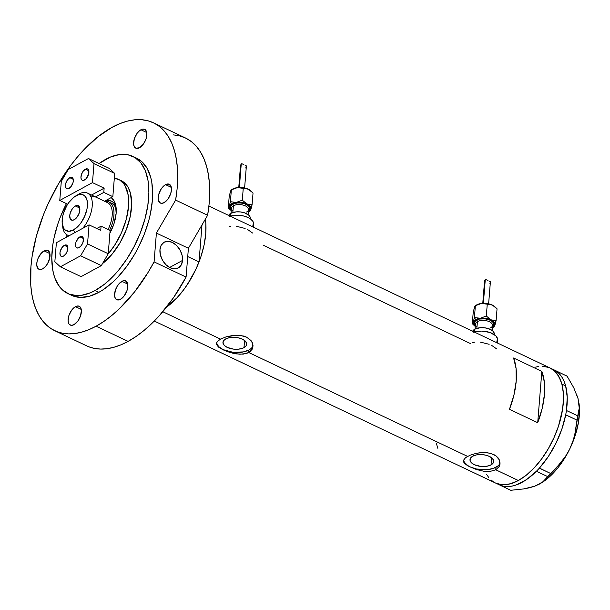 <?xml version="1.0" encoding="UTF-8"?>
<svg xmlns="http://www.w3.org/2000/svg" width="610" height="610" viewBox="0 0 610 610"><rect width="100%" height="100%" fill="white"/><g stroke="black" fill="none" stroke-linecap="round" stroke-linejoin="round"><path stroke-width="0.91" d="M474.885 342.096L472.399 342.599M489.144 344.299L480.528 342.149M496.57 348.851L491.637 345.351M230.862 226.257L229.253 226.531M245.129 228.46L236.512 226.31M252.555 233.012L247.614 229.52M243.985 347.631L244.564 340.456L243.985 347.631L242.33 348.356L238.235 349.194L233.622 349.133L227.256 347.41L224.327 345.435L223.001 343.133L223.473 340.845L225.677 338.939A11.91 5.94 4.6 0 1 239.082 337.978A11.91 5.94 4.6 0 1 246.707 344.238A11.91 5.94 4.6 0 1 243.985 347.631A11.91 5.94 4.6 0 1 230.58 348.584A11.91 5.94 4.6 0 1 222.955 342.324A11.91 5.94 4.6 0 1 225.677 338.939L229.268 337.688L233.714 337.292L238.327 337.803L242.406 339.152L245.334 341.135L246.661 343.438L246.188 345.717L243.985 347.631M491.019 464.896L491.591 457.721L491.019 464.896L489.365 465.621L485.263 466.459L480.649 466.398L474.283 464.683L471.362 462.7L470.028 460.397L470.501 458.118L472.704 456.204A11.91 5.94 4.6 0 1 486.109 455.251A11.91 5.94 4.6 0 1 493.734 461.503A11.91 5.94 4.6 0 1 491.019 464.896A11.91 5.94 4.6 0 1 477.615 465.849A11.91 5.94 4.6 0 1 469.99 459.597A11.91 5.94 4.6 0 1 472.704 456.204L476.296 454.953L480.741 454.557L485.354 455.075L489.433 456.417L492.361 458.4L493.688 460.702L493.216 462.982L491.019 464.896M500.047 463.295L499.201 466.497L495.77 469.791L518.355 480.512A63.661 33.443 -64.6 0 0 559.934 421.441A63.661 33.443 -64.6 0 0 550.083 367.99A63.661 33.443 115.4 0 1 561.886 384.102A63.661 33.443 115.4 0 1 544.394 454.999A63.661 33.443 115.4 0 1 495.48 483.013A63.661 33.443 -64.6 0 0 518.355 480.512L495.77 469.791L490.242 471.385L483.478 471.172L476.448 469.547L467.626 465.773L464.233 463.051L463.508 461.701L463.486 460.352L465.537 457.675L470.112 455.182L476.479 453.268L481.831 452.536L487.184 452.65L493.52 454.389L496.06 455.914L499.338 459.925L500.047 463.295L499.201 466.497L495.77 469.791L495.976 467.252A18.361 9.158 -175.4 0 0 500.04 462.769M253.02 346.03L252.166 349.233L248.743 352.527L467.542 456.387L248.743 352.527L243.207 354.113L236.451 353.907L229.421 352.283L223.13 349.85L217.198 345.779L216.458 343.079L217.137 341.745L220.507 339.122L226.112 336.85L236.611 335.203L243.504 336.026L246.493 337.116L250.992 340.532L252.723 343.773L252.914 347.136L250.763 351.055L248.743 352.527L248.949 349.987A18.361 9.158 -175.4 0 0 253.013 345.504M216.55 342.782A18.361 9.158 -175.4 0 0 229.192 351.673A18.361 9.158 -175.4 0 0 248.949 349.987L248.743 352.527L246.181 353.556L239.913 354.219L232.906 353.236L223.13 349.85L218.586 347.143L216.481 344.429L217.137 341.745L220.507 339.122L162.794 311.725L220.507 339.122L226.112 336.85L233.005 335.424L240.149 335.386L246.493 337.116L250.992 340.532L252.311 342.652L252.914 347.136M263.261 245.189L470.272 343.468M463.577 460.047A18.361 9.158 -175.4 0 0 476.219 468.938A18.361 9.158 -175.4 0 0 495.976 467.252L495.77 469.791L490.242 471.385L483.478 471.172L476.448 469.547L467.626 465.773L464.233 463.051L463.486 460.352L465.537 457.675L470.112 455.182L476.479 453.268L483.638 452.467L490.531 453.291L496.06 455.914L498.019 457.797L499.338 459.925L499.941 464.401M205.364 219.142A63.661 33.443 115.4 0 1 166.439 307.249A63.661 33.443 -64.6 0 0 199.02 261.919L187.727 256.558L199.02 261.919L201.994 224.93L199.02 261.919L195.619 269.841L187.232 284.763L182.39 291.488L177.236 297.566L166.362 307.31M537.707 422.7L509.472 409.295A63.661 33.443 -64.6 0 0 513.605 357.994L541.832 371.391A63.661 33.443 115.4 0 1 537.707 422.7L509.472 409.295L513.963 394.952L516.205 381.097L516.083 368.531L513.605 357.994L541.832 371.391L537.707 422.7L541.832 371.391L544.318 381.929L544.44 394.502L542.191 408.357L537.707 422.7M205.296 218.7L205.837 223.412L205.753 233.721L204.114 244.877L200.98 256.452L196.473 268.003L190.762 279.083L184.083 289.27L176.671 298.168L166.439 307.249M496.586 483.494L503.174 484.767L510.509 483.768L518.325 480.535L526.3 475.175L534.146 467.916L541.558 459.025L548.245 448.846L553.956 437.766L558.47 426.215L562.626 408.982L563.503 398.193L563.35 393.168L561.886 384.102L565.645 385.886L561.886 384.102L560.582 380.144L556.899 373.572L554.559 371.017L550.052 367.975L554.536 371.002L558.897 376.591L561.871 384.064L563.35 393.122L563.259 403.431L561.619 414.587L558.486 426.161L553.979 437.713L548.276 448.792L541.588 458.979L534.185 467.878L526.338 475.152L518.355 480.512L510.547 483.761L503.204 484.767L496.616 483.501M488.686 477.462L486.666 474.412M542.366 366.236L548.954 367.502M436.325 443.363L437.858 448.342M216.382 343.758L216.458 343.079M216.596 343.049L218.639 346.602L223.153 349.652L232.967 352.298L243.405 351.909L248.949 349.987L250.954 348.615M463.409 461.023L463.486 460.352M463.623 460.314L464.309 462.121L467.656 465.483L470.18 466.917L476.471 468.998L487.108 469.662L493.429 468.366L497.981 465.88M498.728 484.538A63.661 33.443 -64.6 0 0 499.521 484.927L503.403 486.178L507.627 486.559L512.125 486.071L516.838 484.721L526.621 479.521L536.404 471.263A63.661 33.443 -64.6 0 0 537.441 470.196L536.404 471.263A63.661 33.443 -64.6 0 0 537.441 470.196L538.386 469.204A63.661 33.443 -64.6 0 0 539.408 468.076A63.661 33.443 -64.6 0 0 565.691 414.861L576.991 420.13L574.704 435.006L572.523 442.334L569.488 449.509L565.699 456.196L561.192 462.426L550.632 473.505L539.408 468.076L538.386 469.204A63.661 33.443 -64.6 0 0 539.408 468.076L548.314 456.554L555.939 443.317L561.848 429.143L565.691 414.861A63.661 33.443 -64.6 0 0 565.973 413.336L565.691 414.861A63.661 33.443 -64.6 0 0 565.973 413.336L566.21 411.948A63.661 33.443 -64.6 0 0 566.438 410.446L566.21 411.948A63.661 33.443 -64.6 0 0 566.438 410.446A63.661 33.443 -64.6 0 0 565.645 385.886L563.983 381.059L561.772 376.911L559.042 373.503L555.84 370.888A63.661 33.443 -64.6 0 0 555.077 370.423L567.087 376.172L573.796 387.808L578.074 398.704L579.241 408.143L577.716 415.845L566.454 410.5L567.231 397.285L565.645 385.886A63.661 33.443 -64.6 0 0 555.84 370.888A63.661 33.443 -64.6 0 0 555.077 370.423L554.368 370.034A63.661 33.443 -64.6 0 0 553.85 369.782L208.894 206.027M553.583 369.652L554.368 370.034A63.661 33.443 -64.6 0 0 553.575 369.652L567.087 376.172L573.796 387.808L578.074 398.704L579.241 408.143L574.704 435.006L572.523 442.334L569.488 449.509L565.699 456.196L556.106 468.198L542.854 481.854L534.901 486.139L529.739 487.71L523.883 488.9L510.73 490.287L498.873 484.622L510.73 490.287L523.883 488.9L534.901 486.139L530.41 487.39M154.299 321.051L499.247 484.797A63.661 33.443 -64.6 0 0 499.521 484.927A63.661 33.443 -64.6 0 0 536.404 471.263L547.719 476.593L542.854 481.854L534.901 486.139L539.537 484.012M540.605 483.41L548.939 477.31L557.967 467.748L562.153 462.09L569.488 449.509A56.318 29.585 -64.6 0 0 578.981 403.141A56.318 29.585 -64.6 0 0 578.959 402.958M540.308 483.593L540.986 483.181A56.318 29.585 -64.6 0 0 569.488 449.509L575.055 435.967L578.471 422.372L579.5 409.661L578.981 403.096M564.89 374.982L567.087 376.172L564.89 374.982M576.465 394.121L578.074 398.704M491.012 479.986L493.658 482.007M548.977 367.51L545.797 366.587M538.805 366.45L535.054 367.235M576.991 420.13L565.729 414.785L566.454 410.5L577.716 415.845L576.991 420.13M547.719 476.593L536.457 471.248L539.37 468.152L550.632 473.505L547.719 476.593M116.159 208.269A26.322 13.824 -64.6 0 0 106.087 200.362A26.322 13.824 115.4 0 1 111.119 200.942A26.322 13.824 115.4 0 1 116.159 208.269M111.195 197.579A29.501 15.502 115.4 0 1 115.984 206.698A29.501 15.502 115.4 0 1 109.899 233.119L113.933 223.87L116.144 213.332L115.503 204.358L114.123 200.896L111.195 197.579M108.824 201.887A24.484 12.863 115.4 0 1 109.609 230.229A24.484 12.863 -64.6 0 0 104.676 201.269A24.484 12.863 115.4 0 1 108.824 201.887L111.683 203.244A24.484 12.863 115.4 0 1 116.243 209.626L115.038 206.538L113.361 204.388L111.211 203.038M111.76 201.292A26.322 13.824 -64.6 0 0 106.308 201.231M66.62 237.115A48.968 25.727 115.4 0 1 66.963 234.842L66.62 237.115M114.329 178.12A48.968 25.727 115.4 0 1 118.386 179.325A48.968 25.727 115.4 0 1 108.054 254.057L114.505 245.502L121.382 232.959L126.194 219.6L128.519 206.584L128.169 195.032L125.164 185.936L123.617 183.595L119.773 180.08L114.329 178.12M77.897 194.681A23.264 12.223 115.4 0 1 79.048 193.988L76.181 195.703A19.833 10.416 115.4 0 1 87.413 205.966A19.833 10.416 115.4 0 1 73.421 229.978L78.355 226.043L80.657 223.268L84.516 216.641L86.902 209.444L87.413 205.966L86.978 199.927L84.691 195.863L82.952 194.773L78.614 194.689L73.688 197.373L68.938 202.413L66.856 205.585L63.676 212.631L62.7 216.237L62.159 222.924L63.547 228.079L64.904 229.817L68.701 231.304L73.421 229.978L74.908 232.593L73.421 229.978A19.833 10.416 115.4 0 1 62.296 224.175A19.833 10.416 115.4 0 1 75.678 195.985A19.833 10.416 115.4 0 1 76.181 195.703L79.048 193.988A23.264 12.223 -64.6 0 0 78.469 194.323L75.678 195.985M62.296 224.175L62.769 227.385A23.264 12.223 -64.6 0 0 69.281 235.658A23.264 12.223 115.4 0 1 67.458 235.102A23.264 12.223 115.4 0 1 62.594 225.654M75.35 205.966A7.96 4.178 115.4 0 1 78.21 205.654A7.96 4.178 115.4 0 1 79.445 212.333A7.96 4.178 115.4 0 1 74.245 219.714L72.354 220.248L70.287 218.952L69.738 215.597L70.333 212.76L72.445 208.658L74.351 206.637L76.326 205.555L78.072 205.593L79.689 207.659L79.262 212.921L77.15 217.023L74.245 219.714A7.96 4.178 115.4 0 1 71.385 220.027A7.96 4.178 115.4 0 1 70.158 213.347A7.96 4.178 115.4 0 1 75.35 205.966L79.78 208.063L75.35 205.966M91.82 196.641L95.465 196.938L106.765 202.299A23.264 12.223 115.4 0 1 108.084 229.505A23.264 12.223 -64.6 0 0 107.36 202.55L87.413 193.08A23.264 12.223 115.4 0 1 82.708 228.338A23.264 12.223 -64.6 0 0 92.194 201.559A23.264 12.223 -64.6 0 0 79.048 193.988A23.264 12.223 115.4 0 1 87.413 193.08M64.355 245.327A6.245 3.279 115.4 0 1 66.597 245.083A6.245 3.279 115.4 0 1 67.557 250.321A6.245 3.279 115.4 0 1 63.486 256.116L61.351 256.413L60.375 255.521L59.948 252.883L60.413 250.657L62.799 246.562L65.118 245.006L66.482 245.029L67.748 246.654L67.42 250.786L65.766 254.004L63.486 256.116A6.245 3.279 115.4 0 1 61.236 256.36A6.245 3.279 115.4 0 1 60.276 251.122A6.245 3.279 115.4 0 1 64.355 245.327L67.824 246.974L64.355 245.327M79.918 236.84A6.245 3.279 115.4 0 1 82.167 236.596A6.245 3.279 115.4 0 1 83.128 241.834A6.245 3.279 115.4 0 1 79.048 247.629L77.569 248.049L75.945 247.027L75.518 244.396L75.983 242.17L78.37 238.075L79.918 236.84L82.053 236.543L83.318 238.167L82.99 242.3L81.328 245.517L79.048 247.629A6.245 3.279 115.4 0 1 76.807 247.873A6.245 3.279 115.4 0 1 75.846 242.635A6.245 3.279 115.4 0 1 79.918 236.84L83.395 238.487L79.918 236.84M110.113 230.466L101.077 226.18L96.769 228.529L101.077 226.18L110.113 230.466L108.245 253.737L87.535 243.916L89.068 224.869L100.742 230.412L101.077 226.18L100.742 230.412L89.068 224.869L56.379 242.696L54.847 261.736L60.39 266.806L80.627 255.773L101.336 265.602L81.092 276.635L60.39 266.806L80.627 255.773L87.535 243.916L89.068 224.869L56.379 242.696L54.847 261.736L60.39 266.806L81.092 276.635L101.336 265.602L108.245 253.737L110.113 230.466M87.535 243.916L108.245 253.737L101.336 265.602L80.627 255.773L87.535 243.916M84.493 179.996A6.245 3.279 115.4 0 1 82.251 180.24A6.245 3.279 115.4 0 1 81.282 175.001A6.245 3.279 115.4 0 1 85.362 169.206L88.831 170.853L85.362 169.206L87.497 168.909L88.473 169.801L88.74 173.53L86.048 178.76L83.73 180.316L82.358 180.293L81.389 179.401L80.947 177.777L81.427 174.536L83.082 171.319L85.362 169.206A6.245 3.279 115.4 0 1 87.604 168.962A6.245 3.279 115.4 0 1 88.572 174.201A6.245 3.279 115.4 0 1 84.493 179.996M68.922 188.482A6.245 3.279 115.4 0 1 66.681 188.726A6.245 3.279 115.4 0 1 65.712 183.488A6.245 3.279 115.4 0 1 69.792 177.693L73.269 179.34L69.792 177.693L71.278 177.274L72.903 178.295L73.33 180.926L72.864 183.152L70.478 187.247L68.16 188.803L66.795 188.78L65.522 187.156L65.857 183.023L67.512 179.805L69.792 177.693A6.245 3.279 115.4 0 1 72.033 177.449A6.245 3.279 115.4 0 1 73.002 182.687A6.245 3.279 115.4 0 1 68.922 188.482M112.835 196.687L104.539 201.208L112.835 196.687L103.799 192.402L112.835 196.687L114.703 173.415L112.835 196.687M95.503 196.923L103.799 192.402L104.135 188.17L92.468 182.626L94.001 163.587L114.703 173.415L109.159 168.345L88.458 158.516L68.213 169.549L61.305 181.406L59.772 200.454L67.695 204.213L59.772 200.454L92.468 182.626L94.001 163.587L88.458 158.516L68.213 169.549L61.305 181.406L59.772 200.454L92.468 182.626L104.135 188.17L103.799 192.402L95.503 196.923M88.458 158.516L109.159 168.345L114.703 173.415L94.001 163.587L88.458 158.516M91.538 195.04L104.135 188.17L91.538 195.04M182.535 260.432L169.626 267.47L182.535 260.432L182.062 255.163L179.95 249.887L176.503 245.395L172.264 242.376L167.864 241.293L163.976 242.307L161.2 245.258L159.95 249.711A14.693 10.134 -118.6 0 1 164.204 242.17A14.693 10.134 -118.6 0 1 176.633 245.525A14.693 10.134 -118.6 0 1 182.535 260.432A14.693 10.134 -118.6 0 1 178.273 267.973A14.693 10.134 -118.6 0 1 165.844 264.618A14.693 10.134 -118.6 0 1 159.95 249.711L160.415 254.98L162.534 260.256L165.973 264.748L170.22 267.767L174.62 268.85L178.501 267.836L181.284 264.885L182.535 260.432M136.617 158.165L141.962 161.764L147.162 168.436L150.716 177.342L151.821 182.535L152.652 194.14L152.363 200.438L150.411 213.736L148.756 220.614L144.181 234.461L138.066 248.018L134.497 254.523L126.529 266.669L117.7 277.275L113.063 281.881L103.586 289.445L98.828 292.342A75.907 39.871 -64.6 0 0 148.398 221.91A75.907 39.871 -64.6 0 0 136.655 158.181L132.888 156.396A75.907 39.871 115.4 0 1 144.631 220.126A75.907 39.871 115.4 0 1 95.061 290.551L98.828 292.342L89.51 296.216L80.756 297.413L72.903 295.903M67.786 293.532A75.907 39.871 115.4 0 1 66.421 203.61L60.26 217.251L57.767 224.175L54.031 237.976L52.826 244.724L51.789 257.58L52.62 269.185L53.733 274.37L55.289 279.09L59.681 286.913L62.479 289.948L69.136 294.119L76.997 295.629L81.282 295.37L90.356 292.815L95.061 290.551A75.907 39.871 115.4 0 1 67.786 293.532L71.553 295.324A75.907 39.871 -64.6 0 0 98.828 292.342L95.061 290.551L104.577 284.161L113.933 275.491L118.439 270.405L126.88 258.975L134.299 246.234L140.414 232.677L144.989 218.822L147.849 205.204L148.886 192.348L148.055 180.743L145.393 170.838L140.994 163.015L135.039 157.571L127.742 154.719L119.4 154.559L110.319 157.113L99.033 163.541A75.907 39.871 115.4 0 1 105.614 159.378A75.907 39.871 115.4 0 1 132.888 156.396M88.793 346.785L94.55 348.447L100.703 349.08L107.2 348.676L113.978 347.25L120.963 344.81L128.1 341.379L96.105 326.19A115.076 60.451 115.4 0 1 54.755 330.712L86.75 345.9A115.076 60.451 -64.6 0 0 128.1 341.379L135.954 336.56L143.807 330.65L151.577 323.735L159.164 315.881L173.476 297.741L186.08 277.062L154.086 261.873A115.076 60.451 115.4 0 1 96.105 326.19L128.1 341.379A115.076 60.451 -64.6 0 0 186.08 277.062L188.399 248.27L207.621 215.277A115.076 60.451 -64.6 0 0 185.448 137.982L153.453 122.793A115.076 60.451 115.4 0 1 175.619 200.088L207.621 215.277L209.062 204.411L209.68 193.98L209.474 184.083L208.437 174.841L206.577 166.355L203.931 158.73L200.515 152.035L196.367 146.362L191.548 141.764L186.096 138.295L180.08 136L173.575 134.894M54.755 330.712A115.076 60.451 115.4 0 1 36.951 234.095A115.076 60.451 115.4 0 1 112.103 127.307A115.076 60.451 115.4 0 1 153.453 122.793M164.098 202.642A10.408 5.467 115.4 0 1 160.361 203.046A10.408 5.467 115.4 0 1 158.752 194.315A10.408 5.467 115.4 0 1 165.546 184.655L171.334 187.4L165.546 184.655A10.408 5.467 115.4 0 1 169.283 184.25A10.408 5.467 115.4 0 1 170.891 192.981A10.408 5.467 115.4 0 1 164.098 202.642L161.619 203.336L159.629 202.558L158.188 198.944L158.47 195.429L160.651 189.84L162.954 186.721L165.546 184.655L169.1 184.167L171.212 186.874L171.44 190.038L170.655 193.759L167.895 199.119L164.098 202.642M120.483 299.312A10.408 5.467 115.4 0 1 116.746 299.716A10.408 5.467 115.4 0 1 115.13 290.978A10.408 5.467 115.4 0 1 121.931 281.324L127.719 284.069L121.931 281.324A10.408 5.467 115.4 0 1 125.668 280.913A10.408 5.467 115.4 0 1 127.276 289.651A10.408 5.467 115.4 0 1 120.483 299.312L116.929 299.8L115.305 298.313L114.573 295.606L115.366 290.207L117.036 286.509L119.339 283.391L123.205 280.791L125.485 280.836L127.597 283.543L127.825 286.708L127.04 290.429L124.28 295.789L120.483 299.312M74.008 324.642A10.408 5.467 115.4 0 1 70.272 325.054A10.408 5.467 115.4 0 1 68.663 316.315A10.408 5.467 115.4 0 1 75.457 306.662L81.244 309.407L75.457 306.662A10.408 5.467 115.4 0 1 79.201 306.25A10.408 5.467 115.4 0 1 80.81 314.989A10.408 5.467 115.4 0 1 74.008 324.642L71.538 325.344L69.548 324.566L68.831 323.651L68.106 320.944L68.899 315.545L71.66 310.177L74.153 307.539L76.738 306.128L79.01 306.174L80.642 307.661L81.366 310.36L80.573 315.759L77.805 321.127L74.008 324.642M42.662 268.842A10.408 5.467 115.4 0 1 38.926 269.254A10.408 5.467 115.4 0 1 37.317 260.516A10.408 5.467 115.4 0 1 44.111 250.862L49.898 253.608L44.111 250.862A10.408 5.467 115.4 0 1 47.847 250.451A10.408 5.467 115.4 0 1 49.456 259.189A10.408 5.467 115.4 0 1 42.662 268.842L40.184 269.544L38.194 268.766L36.752 265.144L37.035 261.637L38.285 257.855L41.526 252.929L45.384 250.329L47.664 250.374L49.776 253.081L49.738 258.068L47.557 263.665L45.247 266.784L42.662 268.842M78.942 163.701A10.408 5.467 115.4 0 1 80.215 162.847L80.215 162.847A10.408 5.467 115.4 0 1 81.465 162.329M139.492 147.734A10.408 5.467 115.4 0 1 135.748 148.138A10.408 5.467 115.4 0 1 134.139 139.4A10.408 5.467 115.4 0 1 140.933 129.747L146.72 132.492L140.933 129.747A10.408 5.467 115.4 0 1 144.677 129.343A10.408 5.467 115.4 0 1 146.286 138.073A10.408 5.467 115.4 0 1 139.492 147.734L135.931 148.222L134.307 146.736L133.582 144.029L134.375 138.63L137.136 133.27L139.629 130.624L142.214 129.213L144.486 129.259L146.118 130.746L146.842 133.445L146.049 138.851L143.289 144.212L139.492 147.734M154.086 261.873L156.396 233.081L175.619 200.088L177.068 189.222L177.685 178.791L177.479 168.894L176.435 159.652L174.582 151.166L171.936 143.541L168.52 136.846L164.372 131.173L159.553 126.575L154.101 123.106L148.085 120.81L141.573 119.712L134.642 119.819L127.36 121.131L119.827 123.639L112.103 127.307L97.676 137.006L83.494 150.144L76.669 157.86L70.104 166.233L58.019 184.647L47.71 204.678L43.34 215.055L36.402 236.062L32.071 256.703L30.935 266.646L30.774 285.274L31.758 293.791L33.443 301.66L35.799 308.812L38.819 315.164L42.464 320.677L46.703 325.275L51.499 328.927L56.799 331.596L62.556 333.258L68.709 333.891L75.205 333.487L81.984 332.061L88.969 329.621L96.105 326.19L103.959 321.371L111.813 315.462L119.583 308.546L134.497 291.999L148.032 272.479L154.086 261.873L156.396 233.081L188.399 248.27L186.08 277.062L154.086 261.873M78.911 163.724L81.496 162.321M121.314 180.712L126.567 184.998L128.123 187.339L130.41 193.088L131.661 203.923L130.212 216.573L126.194 229.939L119.949 242.879L112.011 254.279L102.488 263.619A48.968 25.727 115.4 0 0 129.938 217.823A48.968 25.727 115.4 0 0 121.337 180.728M175.619 200.088L207.621 215.277L188.399 248.27L156.396 233.081L175.619 200.088M490.585 327.844A8.57 4.27 -175.4 0 0 492.499 324.794A8.57 4.27 -175.4 0 0 486.483 320.768A8.57 4.27 -175.4 0 0 477.409 321.592A1.228 0.846 61.4 0 0 476.555 320.082A9.79 4.88 4.6 0 1 489.174 319.792A9.79 4.88 4.6 0 1 493.055 326.137M483.372 303.315L485.278 279.639L484.569 281.004L485.278 279.639L483.372 303.315M475.96 305.358L480.131 303.673L487.108 303.528L492.278 305.031L497.051 308.82L496.098 320.692L491.088 319.838L486.315 316.049L480.253 318.267L474.42 317.543L475.609 319.64A11.018 5.49 4.6 0 1 480.253 318.267A11.018 5.49 4.6 0 1 491.088 319.838A11.018 5.49 4.6 0 1 494.916 325.229L493.978 326.83L496.098 320.692L491.088 319.838L486.315 316.049L480.253 318.267L474.42 317.543L473.246 322.088A11.018 5.49 4.6 0 1 475.609 319.64L474.42 317.543L473.246 322.088L475.609 319.64L480.253 318.267L485.911 318.344L491.088 319.838L493.795 321.668L495.023 323.803L494.588 325.915L492.346 327.791A11.018 5.49 4.6 0 0 492.811 327.532L494.054 326.792M492.133 330.429L492.537 325.404A8.57 4.27 -175.4 0 0 487.054 320.906A8.57 4.27 -175.4 0 0 477.409 321.592L476.867 328.332L477.409 321.592A8.57 4.27 -175.4 0 0 475.457 324.032L475.053 329.049M474.626 331.909L474.847 329.164A11.018 5.49 -175.4 0 0 472.636 331.23L474.847 329.164L474.626 331.909M474.839 326.083A11.018 5.49 4.6 0 0 475.259 326.411L473.368 324.245L473.246 322.088L472.308 323.681L474.839 326.083A11.018 5.49 4.6 0 1 473.246 322.088L472.308 323.681L473.261 311.817L474.771 306.594M492.43 326.701L493.803 324.741L492.712 321.889L490.31 320.265L485.08 318.855L479.506 319.06L475.48 320.814L474.351 323.536L475.449 325.427M497.272 342.919L497.531 339.648A14.693 7.32 -175.4 0 0 489.807 332.419A14.693 7.32 -175.4 0 0 474.283 332.008M473.634 332.221L481.511 331.077L489.845 332.427L495.838 335.813L497.478 338.657L496.898 341.47M494.26 334.524L494.298 334.066A11.018 5.49 -175.4 0 0 487.245 328.279A11.018 5.49 -175.4 0 0 474.847 329.164L480.161 327.715L484.432 327.768L488.534 328.653L493.032 331.192L494.26 333.319L494.23 334.501M474.29 307.981L475.373 305.679L481.442 303.46L490.997 304.535L494.763 306.639L497.051 308.82L496.098 320.692L494.916 325.229A11.018 5.49 4.6 0 1 492.811 327.532M485.72 279.54L486.178 279.639L485.72 279.54M486.643 279.876L487.115 280.181L486.643 279.876M487.603 280.516L488.145 280.836L487.603 280.516M489.815 283.909L490.364 282.087L490.318 282.598L490.272 281.667L489.25 281.157L489.998 281.347M494.679 306.563A11.018 5.49 -175.4 0 0 494.512 306.426A11.018 5.49 -175.4 0 0 492.278 305.031L494.984 306.861M474.595 325.877L472.308 323.681L473.261 311.817L474.946 306.113L478.332 304.26L481.442 303.46L487.268 304.184L486.315 316.049L487.268 304.184L492.278 305.031A11.018 5.49 -175.4 0 0 481.442 303.46A11.018 5.49 -175.4 0 0 476.54 304.977L475.304 305.717M474.42 317.543L475.373 305.679L474.42 317.543M474.946 306.113L475.373 305.679M476.387 326.213A9.79 4.88 4.6 0 1 476.555 320.082A1.228 0.846 -118.6 0 1 477.409 321.592A8.57 4.27 -175.4 0 0 475.495 324.642M246.562 212.006A8.57 4.27 -175.4 0 0 248.483 208.956A8.57 4.27 -175.4 0 0 242.46 204.929A8.57 4.27 -175.4 0 0 233.394 205.753A1.228 0.846 61.4 0 0 232.532 204.251A9.79 4.88 4.6 0 1 245.159 203.953A9.79 4.88 4.6 0 1 249.04 210.297M239.356 187.476L241.263 163.8L240.523 165.455L241.263 163.8L239.356 187.476M231.968 189.504L237.42 187.621L243.085 187.697L248.262 189.191L253.036 192.989L252.075 204.853L247.065 203.999L242.3 200.21L236.23 202.429L230.405 201.704L231.594 203.801A11.018 5.49 4.6 0 1 236.23 202.429A11.018 5.49 4.6 0 1 247.065 203.999A11.018 5.49 4.6 0 1 250.901 209.398L249.963 210.991L252.075 204.853L247.065 203.999L242.3 200.21L236.23 202.429L230.405 201.704L229.223 206.249A11.018 5.49 4.6 0 1 231.594 203.801L230.405 201.704L229.223 206.249L231.594 203.801L236.23 202.429L241.895 202.505L247.065 203.999L249.78 205.829L251.007 207.964L250.573 210.076L248.331 211.952A11.018 5.49 4.6 0 0 248.796 211.693L250.031 210.953M248.117 214.59L248.522 209.565A8.57 4.27 -175.4 0 0 243.032 205.067A8.57 4.27 -175.4 0 0 233.394 205.753L232.845 212.493L233.394 205.753A8.57 4.27 -175.4 0 0 231.434 208.193L231.03 213.218M230.603 216.07L230.824 213.325A11.018 5.49 -175.4 0 0 228.62 215.391L230.824 213.325L230.603 216.07M230.824 210.244A11.018 5.49 4.6 0 0 231.243 210.58L229.352 208.406L229.223 206.249L228.285 207.85L230.824 210.244A11.018 5.49 4.6 0 1 229.223 206.249L228.285 207.85L229.238 195.985L230.748 190.762M248.415 210.869L249.78 208.91L248.697 206.05L244.702 203.793L241.057 203.016L237.26 202.962L232.532 204.251L230.344 206.737L231.426 209.588M253.249 227.08L253.516 223.809A14.693 7.32 -175.4 0 0 245.792 216.581A14.693 7.32 -175.4 0 0 230.267 216.169M229.619 216.382L237.488 215.238L243.177 215.879L248.209 217.541L250.237 218.685L252.914 221.377L253.463 222.825L252.883 225.639M250.245 218.685L250.283 218.227A11.018 5.49 -175.4 0 0 243.23 212.44A11.018 5.49 -175.4 0 0 230.824 213.325L236.146 211.876L240.416 211.937L244.518 212.814L249.01 215.353L250.237 217.488L250.207 218.662M230.267 192.15L231.358 189.84L237.42 187.621L246.981 188.696L250.748 190.8L253.036 192.989L252.075 204.853L250.901 209.398A11.018 5.49 4.6 0 1 248.796 211.693M241.697 163.701L242.162 163.808L241.697 163.701M242.627 164.037L243.093 164.342L242.627 164.037M243.588 164.685L244.13 165.005L243.588 164.685M245.792 168.07L246.257 165.828L245.235 165.318L245.983 165.508M250.657 190.732A11.018 5.49 -175.4 0 0 250.496 190.587A11.018 5.49 -175.4 0 0 248.262 189.191L250.969 191.022M230.572 210.038L228.285 207.85L229.238 195.985L230.931 190.274L234.316 188.421L237.42 187.621L243.253 188.345L242.3 200.21L243.253 188.345L248.262 189.191A11.018 5.49 -175.4 0 0 237.42 187.621A11.018 5.49 -175.4 0 0 232.524 189.138L231.281 189.878M230.405 201.704L231.358 189.84L230.405 201.704M230.931 190.274L231.358 189.84M232.372 210.374A9.79 4.88 4.6 0 1 232.532 204.251A1.228 0.846 -118.6 0 1 233.394 205.753A8.57 4.27 -175.4 0 0 231.472 208.803M68.976 235.826L67.458 235.102M482.769 303.338L484.546 281.218M488.625 303.81L490.356 282.316M238.754 187.499L240.531 165.379M244.61 187.971L246.341 166.477"/></g></svg>
